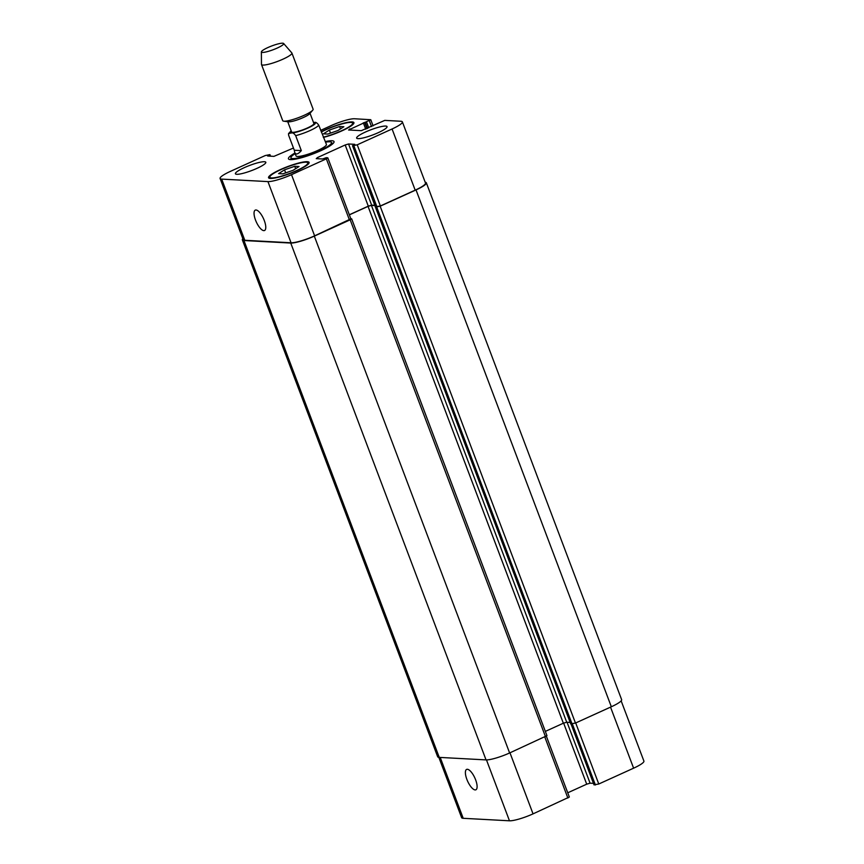 <?xml version="1.0" encoding="UTF-8"?>
<svg xmlns="http://www.w3.org/2000/svg" width="864" height="864" viewBox="0 0 864 864"><rect width="100%" height="100%" fill="white"/><g stroke="black" fill="none" stroke-linecap="round" stroke-linejoin="round"><path stroke-width="1.3" d="M294.3 150.239L288.63 135.259L288.511 133.639L291.211 132.948C292.475 132.354 293.965 133.25 295.672 135.637L301.331 150.617L294.3 150.239L294.71 152.431C295.823 154.948 298.026 154.343 301.331 150.617M294.71 152.431L296.028 155.93A16.254 2.754 159.3 0 0 312.206 152.755A16.254 2.754 159.3 0 0 326.43 144.439L318.74 125.161C317.023 122.774 315.533 121.878 314.269 122.472L313.492 122.429M295.175 153.652A21.665 3.672 -20.7 0 0 290.963 157.842A21.665 3.672 -20.7 0 0 312.53 153.619A21.665 3.672 -20.7 0 0 331.506 142.528A21.665 3.672 -20.7 0 0 329.681 141.804A21.665 3.672 -20.7 0 0 325.577 142.16M333.288 143.273A24.376 4.136 -20.7 0 0 332.932 143.251A24.376 4.136 -20.7 0 0 331.776 143.251M291.244 158.566A24.376 4.136 -20.7 0 0 290.12 159.581M325.35 141.556A24.376 4.136 159.3 0 1 331.992 140.756A24.376 4.136 159.3 0 1 334.033 141.566A24.376 4.136 159.3 0 1 312.692 154.051A24.376 4.136 159.3 0 1 288.436 158.792A24.376 4.136 159.3 0 1 294.948 153.047M293.468 148.036L273.92 156.373L267.624 156.006L269.86 154.634L265.226 155.552L230.396 171.374A18.954 3.218 -20.7 0 0 220.093 178.481A18.954 3.218 -20.7 0 0 221.681 179.107L267.937 181.602A18.954 3.218 -20.7 0 0 291.514 174.668L326.344 158.846L327.812 157.831L326.311 157.669L322.466 158.987L316.256 158.652L317.498 157.55L345.179 144.979L348.548 143.986L354.758 144.32L352.609 145.735L357.242 144.806L392.072 128.984A18.954 3.218 -20.7 0 0 402.376 121.889A18.954 3.218 -20.7 0 0 400.788 121.252L384.761 120.388L361.303 130.669L348.57 129.989L370.775 119.718L354.521 118.757A18.954 3.218 -20.7 0 0 330.955 125.69L320.695 130.356M236.779 174.301A16.254 2.754 159.3 0 1 235.418 173.75A16.254 2.754 159.3 0 1 249.642 165.434A16.254 2.754 159.3 0 1 265.82 162.27A16.254 2.754 159.3 0 1 254.351 169.495A16.254 2.754 159.3 0 1 236.779 174.301M358.009 138.64A16.254 2.754 159.3 0 1 356.648 138.1A16.254 2.754 159.3 0 1 370.872 129.773A16.254 2.754 159.3 0 1 387.05 126.608A16.254 2.754 159.3 0 1 375.581 133.834A16.254 2.754 159.3 0 1 358.009 138.64M270.367 178.448A21.665 3.672 159.3 0 1 268.553 177.725A21.665 3.672 159.3 0 1 287.518 166.633A21.665 3.672 159.3 0 1 309.085 162.41A21.665 3.672 159.3 0 1 293.792 172.044A21.665 3.672 159.3 0 1 270.367 178.448M321.224 131.738A21.665 3.672 159.3 0 1 342.004 123.671A21.665 3.672 159.3 0 1 353.916 122.634A21.665 3.672 159.3 0 1 344.304 129.74A21.665 3.672 159.3 0 1 323.374 137.43M287.744 121.727L291.589 131.922A11.912 2.02 -20.7 0 0 303.458 129.6A11.912 2.02 -20.7 0 0 313.891 123.498L310.036 113.303M261.382 51.894L261.468 64.357A16.254 2.754 -20.7 0 0 261.5 64.53L282.712 120.658A16.254 2.754 -20.7 0 0 283.684 121.165L288.349 121.802A11.912 2.02 -20.7 0 0 299.495 119.113A11.912 2.02 -20.7 0 0 309.636 113.767L312.714 110.203A16.254 2.754 -20.7 0 0 313.114 109.177L291.902 53.039A16.254 2.754 -20.7 0 0 291.805 52.888L283.63 43.492A11.912 2.02 -20.7 0 0 282.701 43.2A11.912 2.02 -20.7 0 0 270.151 46.58A11.912 2.02 -20.7 0 0 261.382 51.894A11.912 2.02 -20.7 0 0 273.262 49.702A11.912 2.02 -20.7 0 0 283.63 43.492M283.684 121.165A16.254 2.754 -20.7 0 0 298.879 117.493A16.254 2.754 -20.7 0 0 312.714 110.203M261.5 64.53A16.254 2.754 -20.7 0 0 277.668 61.366A16.254 2.754 -20.7 0 0 291.902 53.039M264.298 220.547A11.2 3.964 65.6 0 1 264.535 230.504A11.2 3.964 65.6 0 1 256.295 221.94A11.2 3.964 65.6 0 1 255.28 210.114A11.2 3.964 65.6 0 1 264.298 220.547M475.632 779.836A11.2 3.964 65.6 0 1 475.88 789.793A11.2 3.964 65.6 0 1 467.64 781.24A11.2 3.964 65.6 0 1 466.614 769.414A11.2 3.964 65.6 0 1 475.632 779.836M438.826 757.339L461.624 817.679A18.954 3.218 -20.7 0 0 463.212 818.305L509.479 820.8A18.954 3.218 -20.7 0 0 533.045 813.866L569.344 797.029L546.372 736.225M594.086 784.804L598.774 784.004L633.604 768.182A18.954 3.218 -20.7 0 0 643.907 761.087L621.162 700.877M567.745 792.796L586.71 784.177L590.08 783.184L593.471 783.367M329.357 130.064L339.574 126.511L343.861 126.738L337.932 130.529L327.726 134.071L323.428 133.844L329.357 130.064L330.512 133.11M339.574 126.511L340.481 128.898M284.526 169.841L294.743 166.288L299.03 166.514L293.101 170.305L282.895 173.848L278.597 173.621L284.526 169.841L285.682 172.886M294.743 166.288L295.65 168.674M323.276 137.171A20.315 3.445 -20.7 0 0 343.267 129.956A20.315 3.445 -20.7 0 0 352.652 123.109A20.315 3.445 -20.7 0 0 341.086 124.189A20.315 3.445 -20.7 0 0 321.322 131.998M271.523 177.93A20.315 3.445 -20.7 0 0 293.479 171.925A20.315 3.445 -20.7 0 0 307.822 162.886A20.315 3.445 -20.7 0 0 287.604 166.849A20.315 3.445 -20.7 0 0 269.816 177.25A20.315 3.445 -20.7 0 0 271.523 177.93M402.376 121.889L425.498 183.06A18.954 3.218 159.3 0 1 415.184 190.156L380.365 205.978L375.678 206.777M350.698 218.916L314.626 235.84A18.954 3.218 159.3 0 1 291.06 242.773L244.793 240.278A18.954 3.218 159.3 0 1 243.205 239.652L220.093 178.481M375.052 205.34L371.66 205.157L368.291 206.15L349.326 214.769M350.806 218.689L351.659 218.808L350.179 219.823L314.312 236.12A18.954 3.218 159.3 0 1 290.747 243.054L243.95 240.527A18.954 3.218 159.3 0 1 242.363 239.9A18.954 3.218 159.3 0 1 242.838 238.691M375.138 205.578L371.412 205.384L368.042 206.377L349.358 214.855M425.174 182.218A18.954 3.218 159.3 0 1 426.341 182.812A18.954 3.218 159.3 0 1 416.027 189.918L380.16 206.204L375.43 207.09L352.512 145.692M545.346 731.398L563.35 723.222L566.719 722.228L570.154 722.423M242.363 239.9L437.659 756.745A18.954 3.218 -20.7 0 0 439.258 757.382L486.043 759.899A18.954 3.218 -20.7 0 0 509.62 752.965L546.955 735.664L351.659 218.808M570.78 723.859L575.467 723.06L611.334 706.763A18.954 3.218 -20.7 0 0 621.637 699.667L426.341 182.812M295.672 135.637A16.254 2.754 -20.7 0 0 318.74 125.161M291.211 130.907A13.543 2.3 -20.7 0 0 291.211 132.948A13.543 2.3 -20.7 0 0 308.048 127.991A13.543 2.3 -20.7 0 0 314.269 122.472A13.543 2.3 -20.7 0 0 313.502 122.483M291.06 242.773L267.937 181.602M314.626 235.84L291.514 174.668M349.456 220.018L326.344 158.846M317.952 158.749L317.498 157.55M368.291 206.15L345.179 144.979M371.66 205.157L348.548 143.986M375.721 206.906L352.609 145.735M376.996 206.971L353.873 145.8M380.365 205.978L357.242 144.806M415.184 190.156L392.072 128.984M350.266 130.075L349.823 128.876M365.742 129.19L363.312 122.753M367.027 128.617L364.662 122.353M367.47 128.412L365.191 122.386M368.744 127.829L366.53 121.986M371.509 126.576L369.306 120.733M269.773 156.157L269.363 155.077M270.454 156.19L269.914 154.753M244.793 240.278L221.681 179.107M509.976 752.803L533.045 813.866M486.464 759.91L509.479 820.8M544.795 736.992L567.875 798.044M563.63 723.103L586.71 784.177M567.054 722.25L590.08 783.184M571.115 723.989L594.14 784.933M572.378 724.032L595.415 784.998M575.705 722.952L598.774 784.004M610.535 707.13L633.604 768.182M440.208 757.436L463.212 818.305M350.179 219.823L545.486 736.679M314.312 236.12L509.62 752.965M290.747 243.054L486.043 759.899M243.95 240.527L439.258 757.382M416.027 189.918L611.334 706.763M380.16 206.204L575.467 723.06M376.801 207.198L572.098 724.043M375.527 207.122L570.823 723.978M371.412 205.384L566.719 722.228M368.042 206.377L563.35 723.222M332.176 144.299L331.506 142.528M291.632 159.613L290.963 157.842M288.511 133.639L291.157 130.766M352.652 123.109L353.106 124.308M269.816 177.25L270.27 178.448M307.822 162.886L308.275 164.084M327.812 157.831L350.924 219.002M370.775 119.718L373.097 125.852M269.957 154.667L270.529 156.19M571.028 723.989L594.043 784.89M570.737 723.946L375.43 207.09"/></g></svg>
